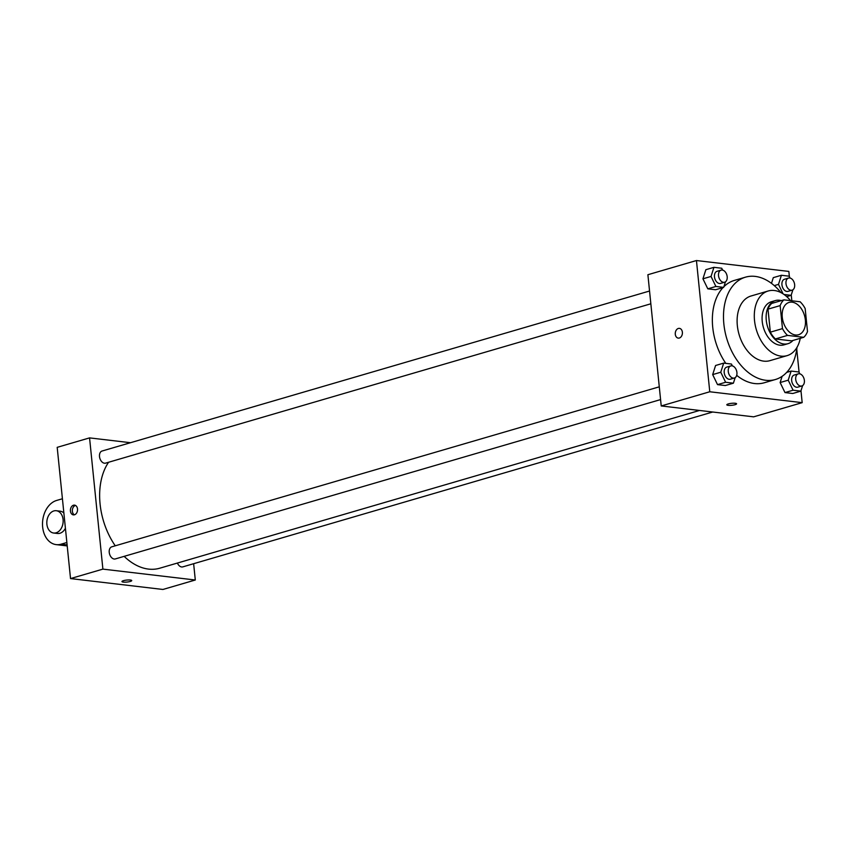 <?xml version="1.0" encoding="UTF-8"?>
<svg xmlns="http://www.w3.org/2000/svg" width="850" height="850" viewBox="0 0 850 850"><rect width="100%" height="100%" fill="white"/><g stroke="black" fill="none" stroke-linecap="round" stroke-linejoin="round"><path stroke-width="1.27" d="M805.364 319.951A16.841 11.114 -106.3 0 1 798.543 334.751A16.841 11.114 -106.3 0 1 783.148 321.704A16.841 11.114 -106.3 0 1 789.097 302.419A16.841 11.114 -106.3 0 1 805.364 319.951M800.116 301.771L783.912 299.859A21.728 14.354 -106.3 0 0 780.141 305.607L782.478 328.621A21.728 14.354 -106.3 0 0 787.514 335.399L803.728 337.312A21.728 14.354 -106.3 0 0 807.5 331.564L805.162 308.55A21.728 14.354 -106.3 0 0 800.116 301.771M787.514 335.399L775.381 338.948L791.584 340.861L803.728 337.312M775.381 338.948A21.728 14.354 -106.3 0 1 770.334 332.169L782.478 328.621M783.912 299.859L771.768 303.408A21.728 14.354 -106.3 0 0 767.996 309.145L770.334 332.169M781.288 300.624A22.451 14.822 73.7 0 0 775.381 300.581A22.451 14.822 73.7 0 0 766.721 323.319A22.451 14.822 73.7 0 0 783.902 344.006A22.451 14.822 73.7 0 0 787.982 343.676A22.451 14.822 73.7 0 0 792.933 340.467M787.982 343.676L783.934 344.866A22.451 14.822 -106.3 0 1 779.854 345.185A22.451 14.822 -106.3 0 1 762.684 324.498A22.451 14.822 -106.3 0 1 771.332 301.761L775.381 300.581M767.996 309.145L780.141 305.607M790.521 300.634A33.671 22.238 73.7 0 0 768.188 290.987A33.671 22.238 73.7 0 0 755.204 325.093A33.671 22.238 73.7 0 0 780.969 356.118A33.671 22.238 73.7 0 0 787.079 355.64A33.671 22.238 73.7 0 0 800.264 338.321M768.188 290.987L750.996 296.013A33.671 22.238 73.7 0 0 738.013 330.119A33.671 22.238 73.7 0 0 763.768 361.144A33.671 22.238 73.7 0 0 769.888 360.666L787.079 355.64M781.001 292.634A53.316 35.211 73.7 0 0 745.482 277.164A53.316 35.211 73.7 0 0 724.923 331.149A53.316 35.211 73.7 0 0 765.712 380.279A53.316 35.211 73.7 0 0 775.391 379.514A53.316 35.211 73.7 0 0 796.992 347.353M775.391 379.514L764.267 382.766A53.316 35.211 -106.3 0 1 754.588 383.541A53.316 35.211 -106.3 0 1 736.695 375.339M725.815 363.375A53.316 35.211 -106.3 0 1 723.031 287.566M723.903 286.684A53.316 35.211 -106.3 0 1 734.357 280.415L745.482 277.164M732.36 365.893L731.457 364.044L723.679 363.12L715.594 365.489L712.672 374.595L717.528 384.625L725.316 385.539L733.401 383.18L735.186 377.623M722.628 270.098L721.735 268.239L713.947 267.325L705.861 269.694L702.939 278.8L707.806 288.83L715.583 289.744L723.669 287.385L725.454 281.828M789.374 276.579L788.853 271.426L696.447 260.536L709.771 391.765L802.177 402.656L800.976 390.777M799.106 372.385L796.758 349.233M791.839 300.794L791.244 294.971M799.818 373.841L798.915 371.992L791.138 371.067L788.216 380.184L780.13 382.543L782.117 376.337L780.13 382.543L784.986 392.572L792.763 393.497L800.859 391.127L802.634 385.571M773.309 277.642L771.481 283.358L773.309 277.642L781.405 275.272L778.483 284.389L783.062 293.834M696.447 260.536L647.891 274.72L661.226 405.949L753.631 416.84L802.177 402.656M661.226 405.949L709.771 391.765M736.589 403.803A4.909 0.999 -5.8 0 1 735.069 404.696A4.909 0.999 -5.8 0 1 729.821 405.408A4.909 0.999 -5.8 0 1 726.814 404.791A4.909 0.999 -5.8 0 1 731.606 403.314A4.909 0.999 -5.8 0 1 736.589 403.803A4.909 0.999 -5.8 0 1 735.069 404.696A4.909 0.999 -5.8 0 1 729.831 405.408A4.909 0.999 -5.8 0 1 726.814 404.791M682.38 332.201A4.909 3.549 96.7 0 1 678.258 338.119A4.909 3.549 96.7 0 1 675.304 332.828A4.909 3.549 96.7 0 1 679.416 328.366A4.909 3.549 96.7 0 1 682.38 332.201M678.268 338.119A4.909 3.549 96.7 0 1 675.314 332.828A4.909 3.549 96.7 0 1 679.416 328.366M699.529 410.465L159.747 568.214A61.742 40.768 -106.3 0 1 124.153 556.357M115.26 545.806A61.742 40.768 -106.3 0 1 108.588 462.262M660.577 399.585L115.334 558.928A6.311 4.165 -106.3 0 1 109.565 554.041A6.311 4.165 -106.3 0 1 111.796 546.816L659.281 386.824M712.704 412.016L182.792 566.876A6.311 4.165 -106.3 0 1 177.406 563.051M650.845 303.79L105.602 463.133A6.311 4.165 -106.3 0 1 99.832 458.246A6.311 4.165 -106.3 0 1 102.064 451.021L649.549 291.019M70.529 578.574L57.194 447.344L89.558 437.888L130.496 442.712L89.558 437.888L102.892 569.117L195.298 580.008L193.641 563.709L195.298 580.008L162.924 589.464L70.529 578.574L102.892 569.117L195.298 580.008M784.051 294.493L791.127 295.332L792.912 289.776M790.086 278.046L789.183 276.197L781.405 275.272M792.083 290.179L788.035 291.359A6.311 4.165 -106.3 0 1 782.266 286.471A6.311 4.165 -106.3 0 1 784.497 279.246L788.545 278.067A6.311 4.165 -106.3 0 1 794.644 284.633A6.311 4.165 -106.3 0 1 792.083 290.179A6.311 4.165 -106.3 0 1 786.314 285.292A6.311 4.165 -106.3 0 1 788.545 278.067M774.276 285.611L778.483 284.389M786.707 296.618L791.127 295.332M713.947 267.325L711.036 276.441L715.891 286.461L723.669 287.385M724.625 282.221L720.577 283.411A6.311 4.165 -106.3 0 1 714.818 278.524A6.311 4.165 -106.3 0 1 717.039 271.299L721.087 270.119A6.311 4.165 -106.3 0 1 727.186 276.686A6.311 4.165 -106.3 0 1 724.625 282.221A6.311 4.165 -106.3 0 1 718.856 277.344A6.311 4.165 -106.3 0 1 721.087 270.119M705.861 269.694L702.939 278.8L711.036 276.441M702.939 278.8L707.806 288.83L715.891 286.461M707.806 288.83L715.583 289.744M788.216 380.184L793.082 390.214L800.859 391.127M801.816 385.974L797.768 387.154A6.311 4.165 -106.3 0 1 791.998 382.266A6.311 4.165 -106.3 0 1 794.229 375.041L798.278 373.862A6.311 4.165 -106.3 0 1 804.376 380.428A6.311 4.165 -106.3 0 1 801.816 385.974A6.311 4.165 -106.3 0 1 796.046 381.087A6.311 4.165 -106.3 0 1 798.278 373.862M780.13 382.543L784.986 392.572L793.082 390.214M784.986 392.572L792.763 393.497M786.718 372.364L791.138 371.067M723.679 363.12L720.758 372.236L725.624 382.266L733.401 383.18M734.357 378.027L730.309 379.206A6.311 4.165 -106.3 0 1 724.54 374.319A6.311 4.165 -106.3 0 1 726.771 367.094L730.819 365.914A6.311 4.165 -106.3 0 1 736.918 372.481A6.311 4.165 -106.3 0 1 734.357 378.027A6.311 4.165 -106.3 0 1 728.588 373.139A6.311 4.165 -106.3 0 1 730.819 365.914M715.594 365.489L712.672 374.595L720.758 372.236M712.672 374.595L717.528 384.625L725.624 382.266M717.528 384.625L725.316 385.539M73.483 505.219A4.909 3.549 96.7 0 1 74.545 505.134A4.909 3.549 96.7 0 1 77.499 510.425A4.909 3.549 96.7 0 1 73.397 514.888A4.909 3.549 96.7 0 1 70.401 510.319A4.909 3.549 96.7 0 1 73.483 505.219M89.558 437.888L102.892 569.117M75.501 505.431A4.909 3.549 -83.3 0 0 75.427 505.453A4.909 3.549 -83.3 0 0 72.377 509.873A4.909 3.549 -83.3 0 0 74.396 514.813M121.954 581.559A4.909 0.999 174.2 0 0 123.303 582.101A4.909 0.999 -5.8 0 1 121.954 581.559A4.909 0.999 -5.8 0 1 126.735 580.072A4.909 0.999 -5.8 0 1 131.729 580.571A4.909 0.999 -5.8 0 1 128.701 581.814A4.909 0.999 -5.8 0 1 123.303 582.101A4.909 0.999 174.2 0 0 128.701 581.804A4.909 0.999 174.2 0 0 131.729 580.571M63.867 513.007A11.22 8.117 -83.3 0 0 60.148 511.179L56.302 510.723A11.22 8.117 96.7 0 1 63.081 519.509A11.22 8.117 96.7 0 1 53.667 533.024A11.22 8.117 96.7 0 1 46.92 520.923A11.22 8.117 96.7 0 1 56.302 510.723M53.667 533.024L57.524 533.471A11.22 8.117 -83.3 0 0 65.407 528.254M62.411 498.759L56.61 500.459A22.451 16.235 -83.3 0 0 42.5 523.759A22.451 16.235 -83.3 0 0 56.206 544.627A22.451 16.235 -83.3 0 0 61.051 544.202L66.863 542.502M61.051 544.202L67.108 544.914M56.206 544.627L67.203 545.923"/></g></svg>
